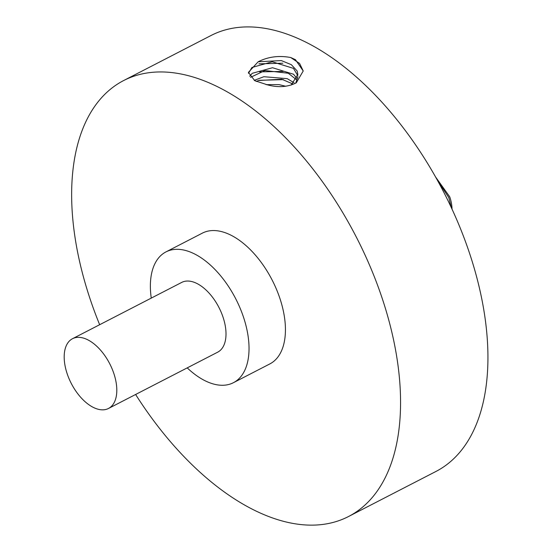 <?xml version="1.0" encoding="UTF-8"?>
<svg xmlns="http://www.w3.org/2000/svg" width="552" height="552" viewBox="0 0 552 552"><rect width="100%" height="100%" fill="white"/><g stroke="black" fill="none" stroke-linecap="round" stroke-linejoin="round"><path stroke-width="0.83" d="M285.729 86.257L279.036 84.622L266.105 84.622M294.023 82.738L287.212 78.653L263.87 76.714L254.23 80.35M256.252 81.475L258.412 80.53L281.727 79.205L292.726 83.918M248.497 73.326L251.912 67.496L272.253 61.776L293.45 68.372L297.811 75.617M297.907 76.659L295.762 83.124M290.745 57.532L295.444 59.678L303.227 70.987L296.272 82.828C287.73 87.099 278.111 87.768 267.416 84.835L254.741 80.661L248.393 72.395L258.17 61.776C268.086 56.732 278.946 55.317 290.745 57.532L299.591 63.445L303.22 70.96M291.187 85.063L297.873 74.382L297.148 70.98L291.325 64.674L281.292 60.568L258.17 61.776M259.033 80.302L283.417 79.626M259.55 71.864L283.183 71.443M437.218 179.917L448.783 197.547L451.343 207.669M452.012 209.118A28.863 15.891 -117.3 0 0 449.735 196.809L435.556 176.944M258.909 63.818L282.817 63.232M297.004 78.508L293.54 74.258L272.522 67.724L252.264 73.306L249.69 76.204M250.546 77.321L264.919 70.546L288.31 73.25L296.41 79.674M89.521 340.77A39.247 21.604 62.7 0 1 114.781 376.533A39.247 21.604 62.7 0 1 108.482 408.473A39.247 21.604 62.7 0 1 71.298 383.488A39.247 21.604 62.7 0 1 72.512 338.707A39.247 21.604 62.7 0 1 89.521 340.77M151.262 298.114A73.582 40.503 62.7 0 1 165.986 251.891A73.582 40.503 62.7 0 1 197.871 255.755A73.582 40.503 62.7 0 1 245.233 322.817A73.582 40.503 62.7 0 1 233.42 382.695A73.582 40.503 62.7 0 1 187.225 367.873M72.512 338.707L181.718 282.41A39.247 21.604 62.7 0 1 198.727 284.473A39.247 21.604 62.7 0 1 223.981 320.236A39.247 21.604 62.7 0 1 217.681 352.176L108.482 408.473M99.657 324.721A245.274 135.019 62.7 0 1 123.71 80.516A245.274 135.019 62.7 0 1 356.109 236.663A245.274 135.019 62.7 0 1 348.491 516.541A245.274 135.019 62.7 0 1 242.19 503.652A245.274 135.019 62.7 0 1 135.619 394.48M165.986 251.891L202.384 233.123A73.582 40.503 62.7 0 1 234.276 236.994A73.582 40.503 62.7 0 1 281.63 304.048A73.582 40.503 62.7 0 1 269.818 363.934L233.42 382.695M348.491 516.541L435.852 471.505A245.274 135.019 -117.3 0 0 443.477 191.62A245.274 135.019 -117.3 0 0 211.071 35.48L123.71 80.516"/></g></svg>
